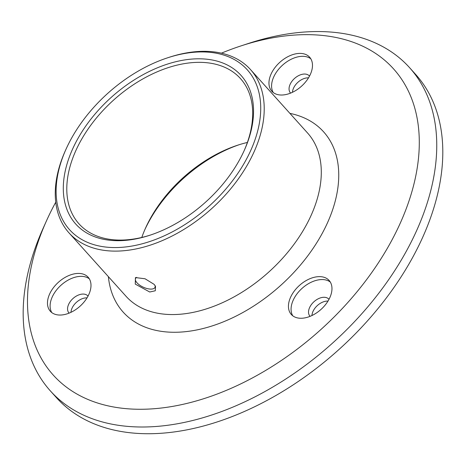 <?xml version="1.0" encoding="UTF-8"?>
<svg xmlns="http://www.w3.org/2000/svg" width="466" height="466" viewBox="0 0 466 466"><rect width="100%" height="100%" fill="white"/><g stroke="black" fill="none" stroke-linecap="round" stroke-linejoin="round"><path stroke-width="0.7" d="M141.786 237.45A108.601 68.875 138 0 1 145.474 228.218A108.601 68.875 138 0 1 145.765 227.577A108.601 68.875 138 0 1 237.817 145.147A108.601 68.875 138 0 1 247.388 142.456M136.724 277.375A10.683 4.672 -155.5 0 0 135.548 278.528A10.683 4.672 -155.5 0 0 137.039 282.845A10.683 4.672 -155.5 0 0 147.209 288.582A10.683 4.672 -155.5 0 0 154.986 287.388A10.683 4.672 -155.5 0 0 155.009 285.489M154.112 284.347L155.516 286.328L155.3 290.767L149.726 292.007L135.268 284.097L135.437 277.573L145.043 278.767L154.112 284.347M55.739 202.197A228.899 145.176 -42 0 0 47.031 219.614A228.899 145.176 -42 0 0 46.419 220.971A228.899 145.176 -42 0 0 138.67 409.264A228.899 145.176 -42 0 0 399.741 224.315A228.899 145.176 -42 0 0 241.056 45.884A228.899 145.176 -42 0 0 221.402 53.171M241.056 45.884L248.611 43.408A241.615 153.238 138 0 1 409.591 67.687A241.615 153.238 138 0 1 416.115 231.753A241.615 153.238 138 0 1 236.961 405.362A241.615 153.238 138 0 1 50.334 390.869A241.615 153.238 138 0 1 43.163 228.229L46.419 220.971M68.98 232.86L126.053 296.3A122.08 77.426 -42 0 0 220.348 303.628A122.08 77.426 -42 0 0 310.869 215.909A122.08 77.426 -42 0 0 307.572 133.008L250.498 69.568A122.08 77.426 138 0 1 253.789 152.464A122.08 77.426 138 0 1 163.275 240.182A122.08 77.426 138 0 1 68.98 232.86A122.08 77.426 138 0 1 65.356 150.681L66.003 149.231A119.535 75.812 -42 0 0 114.182 247.562A119.535 75.812 -42 0 0 250.516 150.978A119.535 75.812 -42 0 0 167.649 57.796A119.535 75.812 -42 0 0 66.329 148.526A119.535 75.812 -42 0 0 66.003 149.231M289.904 113.372A134.796 85.494 138 0 1 327.237 223.348A134.796 85.494 138 0 1 202.157 328.751A134.796 85.494 138 0 1 108.386 276.664M244.05 150.891A111.141 70.488 138 0 1 149.842 235.248A111.141 70.488 138 0 1 72.795 148.607A111.141 70.488 138 0 1 199.553 58.803A111.141 70.488 138 0 1 244.347 150.233A111.141 70.488 138 0 1 244.05 150.891M244.021 150.961A108.601 68.875 -42 0 0 240.473 78.579A108.601 68.875 -42 0 0 156.588 72.067A108.601 68.875 -42 0 0 76.069 150.099A108.601 68.875 -42 0 0 78.999 223.843A108.601 68.875 -42 0 0 150.605 234.998M167.649 57.796L169.158 57.301A122.08 77.426 138 0 1 250.498 69.568M70.983 312.313A12.716 8.068 138 0 1 81.067 299.195A12.716 8.068 138 0 1 87.026 297.879M69.125 313.123A12.716 8.068 138 0 1 68.985 312.977A12.716 8.068 138 0 1 77.647 295.392A12.716 8.068 138 0 1 87.893 295.962A12.716 8.068 138 0 1 88.027 296.12M51.784 312.581A25.432 16.129 138 0 1 70.279 279.006A25.432 16.129 138 0 1 89.315 278.814M67.652 276.082A25.432 16.129 138 0 1 88.144 277.229A25.432 16.129 138 0 1 70.82 312.389A25.432 16.129 138 0 1 50.328 311.247A25.432 16.129 138 0 1 67.652 276.082M311.952 315.523A12.716 8.068 138 0 1 327.994 301.094M310.094 316.338A12.716 8.068 138 0 1 309.954 316.187A12.716 8.068 138 0 1 313.653 302.02A12.716 8.068 138 0 1 328.413 298.735A12.716 8.068 138 0 1 328.862 299.178A12.716 8.068 138 0 1 328.996 299.335M292.753 315.791A25.432 16.129 138 0 1 302.044 288.378A25.432 16.129 138 0 1 330.283 282.029M292.194 315.342A25.432 16.129 138 0 1 291.297 314.457A25.432 16.129 138 0 1 298.689 286.13A25.432 16.129 138 0 1 328.215 279.559A25.432 16.129 138 0 1 329.113 280.439A25.432 16.129 138 0 1 321.721 308.766A25.432 16.129 138 0 1 292.194 315.342M292.467 92.285A12.716 8.068 138 0 1 293.551 88.115A12.716 8.068 138 0 1 308.509 77.857M290.615 93.101A12.716 8.068 138 0 1 290.475 92.95A12.716 8.068 138 0 1 290.132 84.317A12.716 8.068 138 0 1 299.556 75.177A12.716 8.068 138 0 1 309.383 75.941A12.716 8.068 138 0 1 309.517 76.098M273.268 92.559A25.432 16.129 138 0 1 273.758 76.873A25.432 16.129 138 0 1 310.805 58.792M310.315 74.473A25.432 16.129 138 0 1 291.46 92.746A25.432 16.129 138 0 1 271.812 91.219A25.432 16.129 138 0 1 271.125 73.954A25.432 16.129 138 0 1 289.986 55.675A25.432 16.129 138 0 1 309.628 57.202A25.432 16.129 138 0 1 310.315 74.473M409.591 67.687L415.637 74.409A241.615 153.238 138 0 1 422.161 238.481A241.615 153.238 138 0 1 243.013 412.09A241.615 153.238 138 0 1 56.386 397.591L50.334 390.869M239.308 144.67A113.687 72.102 -42 0 0 144.844 229.656"/></g></svg>
